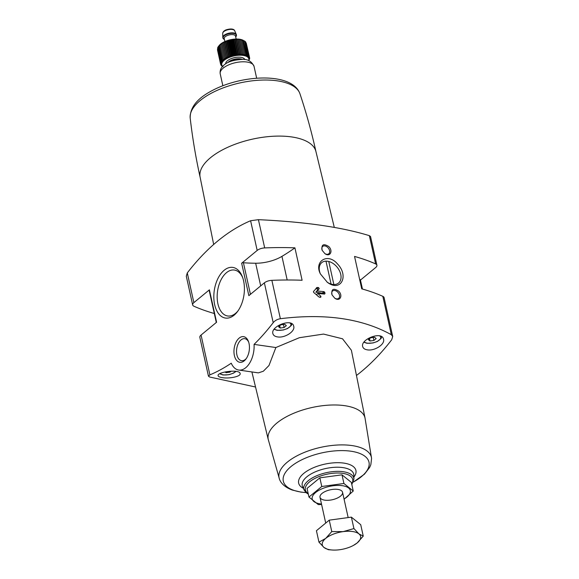 <?xml version="1.0" encoding="UTF-8"?>
<svg xmlns="http://www.w3.org/2000/svg" width="579" height="579" viewBox="0 0 579 579"><rect width="100%" height="100%" fill="white"/><g stroke="black" fill="none" stroke-linecap="round" stroke-linejoin="round"><path stroke-width="0.87" d="M255.534 387.004L209.641 377.023L208.462 376.191L209.887 374.874A242.275 142.065 -81.8 0 0 231.245 363.207A20.786 12.188 -81.8 0 0 238.736 370.046A20.786 12.188 -81.8 0 0 254.072 344.389A242.275 142.065 -81.8 0 0 273.201 322.677C274.953 320.549 277.348 319.224 280.374 318.711C325.022 313.188 361.998 318.515 391.317 334.698L392.707 336.479L391.715 339.757A242.275 142.065 -81.8 0 1 356.461 375.474M209.887 374.874L201.058 335.046L216.589 322.242L209.403 289.826L193.871 302.629A6.926 3.04 167.5 0 0 192.662 304.93A6.926 3.04 167.5 0 0 193.943 306.233A217.103 95.267 167.5 0 0 214.31 313.507M324.023 291.65L324.739 292.315L325.007 293.531L324.558 294.081A217.103 95.267 167.5 0 0 317.799 293.481L320.925 296.296L320.737 297.302A217.103 95.267 167.5 0 0 319.253 297.179L313.644 292.409L313.456 291.548L317.097 287.452A217.103 95.267 -12.5 0 1 318.58 287.575L319.232 288.646L317.263 291.049A217.103 95.267 -12.5 0 1 324.023 291.65L322.206 293.14L315.83 292.221L317.263 291.049M324.363 294.06L325.007 293.531L324.558 294.081M316.713 287.597L316.279 288.125M338.65 291.128C333.301 287.806 331.101 289.066 332.049 294.914L334.734 298.163C339.851 302.079 343.311 295.616 338.65 291.128M392.707 336.479L384.094 297.628A6.926 3.04 167.5 0 0 382.813 296.325A217.103 95.267 167.5 0 0 361.737 288.849L354.551 256.432A217.103 95.267 167.5 0 1 375.626 263.908L369.359 235.667C341.748 227.149 304.771 221.815 258.422 219.673L250.606 220.737A242.275 142.065 -81.8 0 0 187.285 272.933L186.293 276.212L192.662 304.93M294.921 247.841A217.103 95.267 167.5 0 0 264.683 247.921A6.926 3.04 167.5 0 0 257.185 250.432L241.66 263.235A1.382 0.608 167.5 0 1 243.426 262.736A110.857 48.643 167.5 0 0 255.665 263.235A25.404 11.146 167.5 0 0 281.944 256.367A153.428 67.323 167.5 0 0 294.921 247.841L302.108 280.258A217.103 95.267 167.5 0 0 271.869 280.337A6.926 3.04 167.5 0 0 264.371 282.849L248.847 295.652L241.66 263.235M337.521 263.981C327.895 252.357 313.818 261.216 320.368 273.874L327.359 282.32C340.959 292.54 349.159 275.872 337.521 263.981M328.771 246.553C323.422 243.231 321.222 244.49 322.163 250.338L324.855 253.588C329.965 257.503 333.424 251.04 328.771 246.553M360.456 280.077L375.699 267.512A6.926 3.04 167.5 0 0 376.907 265.211L370.538 236.5L369.359 235.667M367.31 349.846C374.468 351.192 385.165 344.396 383.544 339.28C382.212 330.674 360.304 339.243 362.678 346.568C363.149 348.326 364.69 349.419 367.31 349.846M277.507 336.906C284.658 338.245 295.355 331.456 293.734 326.339C292.402 317.733 270.502 326.295 272.875 333.627C273.339 335.379 274.88 336.479 277.507 336.906M365.045 418.074L351.388 350.273L342.544 338.802L323.531 334.076L299.35 337.709L275.872 347.53L254.072 344.389M222.481 377.667C229.61 378.869 241.182 376.393 240.126 373.527C239.677 368.852 216.503 372.058 218.145 375.742C218.392 376.625 219.832 377.269 222.481 377.667M376.907 265.211A6.926 3.04 167.5 0 0 375.626 263.908M238.736 370.046L258.379 372.876L263.307 371.248L268.982 365.515L275.872 347.53M279.404 478.934L268.222 439.381A49.57 21.749 -12.5 0 1 311.929 407.529A49.57 21.749 -12.5 0 1 365.009 417.929L371.588 458.496A47.283 20.75 -12.5 0 0 320.759 447.335A47.283 20.75 -12.5 0 0 279.404 478.934L279.404 478.934C280.388 482.249 283.913 486.99 292.344 490.073L300.819 492.085L305.973 492.606M234.372 355.513A12.97 7.607 -81.8 0 0 245.872 359.11A12.97 7.607 -81.8 0 0 248.42 341.4A12.97 7.607 -81.8 0 0 238.497 338.715A12.97 7.607 -81.8 0 0 234.372 355.513M214.657 304.663A25.592 15.011 -81.8 0 0 237.354 311.77A25.592 15.011 -81.8 0 0 242.391 276.813A25.592 15.011 -81.8 0 0 222.799 271.508A25.592 15.011 -81.8 0 0 214.657 304.663M201.058 335.046A6.926 3.04 167.5 0 0 199.849 337.347L208.462 376.191M315.975 151.72C311.625 132.106 306.284 112.789 299.944 93.762A56.264 24.687 -12.5 0 0 239.967 82.92A56.264 24.687 -12.5 0 0 190.194 118.087C192.489 138.012 195.818 157.785 200.16 177.398A59.311 26.026 -12.5 0 1 200.117 177.181A59.311 26.026 -12.5 0 1 252.437 139.148A59.311 26.026 -12.5 0 1 315.924 151.503L334.307 227.431M359.66 279.462A110.857 48.643 167.5 0 0 359.95 279.527A1.382 0.608 167.5 0 1 360.406 279.852L362.447 289.051M209.403 289.826A1.382 0.608 167.5 0 0 209.157 290.289L216.293 322.481M280.2 328.04L284.108 327.504L286.366 325.644L284.716 324.312L280.815 324.841L278.55 326.708L280.2 328.04L279.693 325.767M225.101 371.935L226.034 372.688L229.943 372.159L231.166 371.153M370.01 340.98L373.918 340.452L376.176 338.585L374.526 337.253L370.618 337.789L368.36 339.649L370.01 340.98L369.503 338.708M283.435 324.486L284.108 327.504M373.245 337.427L373.918 340.452M229.74 371.24L229.943 372.159M225.832 371.783L226.034 372.688M320.368 273.874A13.216 8.996 -129.5 0 1 321.743 262.634A13.216 8.996 -129.5 0 1 335.813 265.71A13.216 8.996 -129.5 0 1 340.749 274.366A13.216 8.996 -129.5 0 1 338.556 283.037A13.216 8.996 -129.5 0 1 327.048 282.096M332.1 295.022A4.777 3.25 -129.5 0 1 332.607 290.984A4.777 3.25 -129.5 0 1 337.695 292.098A4.777 3.25 -129.5 0 1 339.468 295.218A4.777 3.25 -129.5 0 1 338.679 298.351A4.777 3.25 -129.5 0 1 334.626 298.084M322.221 250.446A4.777 3.25 -129.5 0 1 322.72 246.408A4.777 3.25 -129.5 0 1 327.808 247.523A4.777 3.25 -129.5 0 1 329.589 250.642A4.777 3.25 -129.5 0 1 328.8 253.776A4.777 3.25 -129.5 0 1 324.739 253.508M242.724 277.732A23.211 13.607 -81.8 0 0 234.647 270.089A23.211 13.607 -81.8 0 0 220.896 280.098A23.211 13.607 -81.8 0 0 217.914 303.83A23.211 13.607 -81.8 0 0 228.025 316.025A23.211 13.607 -81.8 0 0 237.933 310.981M248.681 342.131A11.117 6.521 -81.8 0 0 244.91 338.701A11.117 6.521 -81.8 0 0 238.324 343.499A11.117 6.521 -81.8 0 0 236.898 354.869A11.117 6.521 -81.8 0 0 241.74 360.71A11.117 6.521 -81.8 0 0 246.321 358.488M322.916 293.922L322.901 293.828A0.695 0.47 50.5 0 0 322.206 293.14M315.83 292.221L317.639 289.956A0.695 0.47 50.5 0 0 317.017 288.863L315.816 288.689M317.799 296.072L316.373 294.653L317.799 293.481M333.866 284.528L328.756 261.476M325.991 261.143L331.072 284.065M308.969 497.05L307.051 488.401L319.861 477.841L342.001 474.831L351.337 482.379L353.255 491.028L343.919 483.479L321.779 486.49L308.969 497.05L318.298 504.599L321.598 504.497M344.092 499.243L353.255 491.028M342.001 474.831L343.919 483.479M319.861 477.841L321.779 486.49M337.803 489.4A11.551 5.066 167.5 0 0 320.904 494.546A11.551 5.066 167.5 0 0 332.368 499.728A11.551 5.066 167.5 0 0 340.575 490.181A11.551 5.066 167.5 0 0 337.803 489.4M344.042 499.018A19.52 8.562 167.5 0 0 342.305 485.687A19.52 8.562 167.5 0 0 315.208 492.881A19.52 8.562 167.5 0 0 321.497 504.019M363.25 536.118L360.717 524.69L351.381 517.141L329.241 520.152L316.431 530.711L318.964 542.147L325.709 538.405L331.774 531.58L343.188 531.616L353.921 528.569L358.929 533.881L363.25 536.118L357.185 542.936L353.248 545.519A19.628 8.613 -12.5 0 1 339.714 549.724A19.628 8.613 -12.5 0 1 332.802 550.05A19.628 8.613 -12.5 0 1 323.972 547.459L318.964 542.147M332.802 550.05L328.3 549.695L323.972 547.459A19.628 8.613 -12.5 0 1 325.709 538.405A19.628 8.613 -12.5 0 1 343.188 531.616A19.628 8.613 -12.5 0 1 358.929 533.881A19.628 8.613 -12.5 0 1 357.185 542.936A19.628 8.613 -12.5 0 1 353.248 545.519M329.241 520.152L331.774 531.58M351.381 517.141L353.921 528.569M223.038 66.795L221.316 65.601L221.967 65.767L220.903 65.007L221.648 65.181L220.642 64.37L221.475 64.551L220.541 63.69L221.453 63.9L220.599 62.988L221.583 63.22L220.816 62.257L221.866 62.518L221.185 61.519L222.293 61.815L221.714 60.773L222.857 61.106L222.387 60.028L223.566 60.404L223.197 59.297L224.399 59.717L224.138 58.58L225.354 59.051L225.202 57.893L226.411 58.421L226.375 57.241L227.569 57.82L227.641 56.626L228.814 57.256L228.994 56.062L230.124 56.749L230.406 55.555L231.491 56.293L231.875 55.106L232.903 55.895L233.38 54.723L234.343 55.562L234.9 54.404L235.783 55.302L236.427 54.158L237.224 55.099L237.933 53.992L238.642 54.976L239.417 53.898L240.024 54.925L240.85 53.883L241.356 54.954L242.217 53.948L242.623 55.048L243.506 54.093L243.802 55.222L244.707 54.31L244.888 55.461L245.8 54.6L245.872 55.772L246.777 54.962L246.741 56.149L247.624 55.389L247.479 56.583L248.34 55.873L248.087 57.075L248.905 56.424L248.557 57.61L249.325 57.017L248.876 58.197L249.585 57.654L248.912 60.672M222.618 66.361A13.86 6.08 -12.5 0 1 233.988 55.953A13.86 6.08 -12.5 0 1 248.695 60.585M219.115 45.589A13.86 6.08 -12.5 0 1 219.26 45.401A13.86 6.08 -12.5 0 1 230.399 39.741A13.86 6.08 -12.5 0 1 242.876 40.161L243.339 40.385M217.465 49.845L220.642 64.37M217.487 48.954L220.541 63.69M217.668 48.071L220.599 62.988M218.363 46.711L217.61 47.804L220.816 62.257M218.79 46.009L217.979 47.065L221.185 61.519M247.624 55.389L244.425 40.935L239.113 39.242L230.833 39.756L222.908 42.607L218.507 46.32L221.714 60.773M219.26 45.401L218.507 46.32M243.238 40.342L246.777 54.962M248.34 55.873L245.134 41.42L243.976 40.776M248.905 56.424L245.699 41.97L244.584 41.261M249.325 57.017L245.778 42.318M249.585 57.654L246.234 43.085M224.42 39.452A6.926 3.04 -12.5 0 1 222.929 38.062A6.926 3.04 -12.5 0 1 229.031 33.596A6.926 3.04 -12.5 0 1 236.456 35.066A6.926 3.04 -12.5 0 1 235.689 36.955M222.901 37.859A6.926 3.04 -12.5 0 1 222.835 37.657A6.926 3.04 -12.5 0 1 222.806 37.396A6.926 3.04 -12.5 0 1 228.944 33.191A6.926 3.04 -12.5 0 1 236.283 34.407A6.926 3.04 -12.5 0 1 236.362 34.66A6.926 3.04 -12.5 0 1 236.391 34.863M220.787 64.486L220.903 65.007M219.18 45.575L222.387 60.028M219.991 44.844L223.197 59.297M220.939 44.127L224.138 58.58M221.844 43.244L225.354 59.051M222.003 43.439L225.202 57.893M222.908 42.607L226.411 58.421M223.168 42.788L226.375 57.241M224.066 42.014L227.569 57.82M224.442 42.173L227.641 56.626M225.311 41.449L228.814 57.256M225.788 41.608L228.994 56.062M226.621 40.943L230.124 56.749M227.207 41.102L230.406 55.555M227.988 40.487L231.491 56.293M228.669 40.653L231.875 55.106M229.4 40.089L232.903 55.895M230.174 40.262L233.38 54.723M230.833 39.756L234.343 55.562M231.694 39.951L234.9 54.404M232.28 39.488L235.783 55.302M233.221 39.705L236.427 54.158M233.721 39.292L237.224 55.099M234.734 39.538L237.933 53.992M235.139 39.169L238.642 54.976M236.21 39.444L239.417 53.898M236.522 39.119L240.024 54.925M237.643 39.43L240.85 53.883M237.853 39.148L241.356 54.954M239.011 39.495L242.217 53.948M239.113 39.242L242.623 55.048M240.307 39.64L243.506 54.093M240.299 39.415L243.802 55.222M241.501 39.857L244.707 54.31M242.594 40.146L245.8 54.6M249.549 57.726L249.687 58.334M249.535 58.617L249.629 59.036M391.317 334.698L382.813 296.325M264.683 247.921L258.422 219.673M280.374 318.711L271.869 280.337M193.871 302.629L187.285 272.933M257.185 250.432L250.606 220.737M273.201 322.677L264.371 282.849M308.194 493.569A24.246 10.639 -12.5 0 1 326.722 474.259A24.246 10.639 -12.5 0 1 351.685 483.928M304.105 490.109A25.606 11.24 -12.5 0 1 326.375 472.674A25.606 11.24 -12.5 0 1 353.921 479.065L353.827 475.164A26.366 11.566 -12.5 0 0 325.47 468.577A26.366 11.566 -12.5 0 0 302.542 486.534L305.546 492.201L308.332 494.184M303.309 488.278A29.334 12.876 -12.5 0 1 324.493 464.206A29.334 12.876 -12.5 0 1 353.878 477.067M305.922 492.563A43.874 19.252 -12.5 0 1 301.355 492.092A43.874 19.252 -12.5 0 1 293.379 464.742A43.874 19.252 -12.5 0 1 356.91 452.474A43.874 19.252 -12.5 0 1 353.313 482.061M222.85 85.728L220.215 73.844A17.319 7.599 -12.5 0 1 235.479 62.677A17.319 7.599 -12.5 0 1 254.036 66.346L256.671 78.23M287.184 279.997L281.944 256.367M260.688 285.888L255.665 263.235M250.439 294.342L243.426 262.736M362.034 288.935L359.95 279.527M289.84 322.944A8.663 3.8 -12.5 0 1 288.168 328.032A8.663 3.8 -12.5 0 1 277.565 330.211A8.663 3.8 -12.5 0 1 274.46 328.901M235.769 371.342A8.663 3.8 -12.5 0 1 223.4 374.859A8.663 3.8 -12.5 0 1 220.259 373.513M379.65 335.892A8.663 3.8 -12.5 0 1 377.978 340.973A8.663 3.8 -12.5 0 1 367.376 343.152A8.663 3.8 -12.5 0 1 364.271 341.842M322.901 293.828L324.739 292.315M317.639 289.956L319.232 288.646M317.017 288.863L318.58 287.575M319.803 297.222L320.925 296.296M230.001 61.642A8.996 3.952 -12.5 0 1 240.01 59.427M228.032 62.518A8.663 3.8 -12.5 0 1 242.16 59.384M227.851 62.604A8.663 3.8 -12.5 0 1 242.362 59.391M225.694 63.835A9.814 4.306 -12.5 0 1 234.372 57.683A9.814 4.306 -12.5 0 1 244.837 59.586M224.876 41.536L224.232 38.619A5.776 2.533 -12.5 0 1 229.32 34.899A5.776 2.533 -12.5 0 1 235.508 36.122L236.152 39.032M224.377 39.263A6.695 2.938 -12.5 0 1 224.985 35.305A6.695 2.938 -12.5 0 1 233.424 33.437A6.695 2.938 -12.5 0 1 235.653 36.767M222.806 37.396L222.712 33.437A6.159 2.7 -12.5 0 1 228.169 29.695A6.159 2.7 -12.5 0 1 234.698 30.781L236.283 34.407M268.251 439.526L251.959 372.232M351.815 484.543L353.921 479.065M353.291 482.112L364.444 474.187L369.67 467.391L370.835 464.662L371.588 458.496M200.117 177.181L213.673 244.476M190.194 118.087C189.992 108.121 196.39 99.465 209.388 92.104C218.225 87.024 228.401 83.202 239.909 80.662C267.317 74.792 294.537 78.353 299.944 93.762M220.215 73.844C219.731 70.32 221.012 67.374 224.073 65.007C227.627 61.743 233.764 59.869 242.471 59.391C247.783 59.072 251.641 61.396 254.036 66.346M274.149 329.306L277.175 330.341L283.203 330.023L287.568 328.532L291.331 325.478L291.881 323.806M219.738 373.788L223.009 374.989L229.038 374.678L233.402 373.18L236.109 371.392M363.959 342.254L366.985 343.282L373.006 342.963L377.378 341.472L381.141 338.418L381.691 336.754M348.16 517.583L342.551 492.28M325.716 523.061L319.999 497.274M236.456 35.066L236.362 34.66M222.929 38.062L222.835 37.657M222.712 33.437C222.806 31.954 223.892 30.781 225.969 29.898C233.019 27.712 234.625 30.151 234.698 30.781"/></g></svg>
